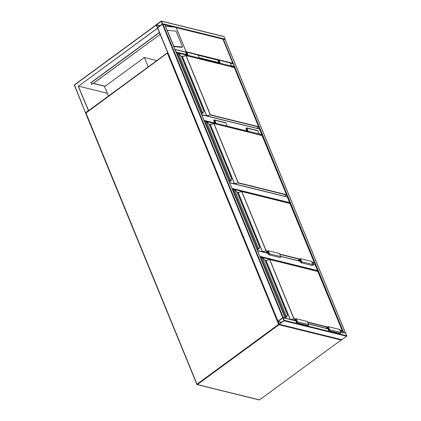 <?xml version="1.0" encoding="UTF-8"?>
<svg xmlns="http://www.w3.org/2000/svg" width="421" height="421" viewBox="0 0 421 421"><rect width="100%" height="100%" fill="white"/><g stroke="black" fill="none" stroke-linecap="round" stroke-linejoin="round"><path stroke-width="0.63" d="M148.229 66.892L144.377 57.493L104.624 86.637L108.481 96.035M144.377 57.493L156.844 60.577M259.825 256.336L317.529 270.587A0.368 0.289 103.9 0 1 317.392 271.092L317.239 271.198M314.855 264.914A0.368 0.289 103.9 0 1 315.25 265.025L312.845 264.435M317.529 270.587L315.25 265.025M231.95 188.371L289.653 202.622A0.368 0.289 103.9 0 1 289.516 203.122L289.364 203.232M286.98 196.944A0.368 0.289 103.9 0 1 287.375 197.06L229.666 182.809M289.653 202.622L287.375 197.06M259.31 134.046L261.778 134.652A0.368 0.289 103.9 0 1 261.641 135.157L261.488 135.267M259.104 128.979A0.368 0.289 103.9 0 1 259.499 129.094L201.791 114.844M261.778 134.652L259.499 129.094M345.362 333.143A0.368 0.289 103.9 0 1 345.757 333.253L346.772 335.726A0.368 0.289 103.9 0 1 346.63 336.232L341.863 339.726A0.368 0.289 103.9 0 1 341.647 339.779L279.06 324.317A0.368 0.289 -76.1 0 0 279.276 324.27L284.043 320.776A0.368 0.289 -76.1 0 0 284.18 320.27L283.17 317.797A0.368 0.289 -76.1 0 0 282.775 317.681L278.007 321.181A0.368 0.289 -76.1 0 0 277.871 321.686L278.881 324.154A0.368 0.289 -76.1 0 0 279.06 324.317M283.001 317.918L278.086 321.376L279.112 324.096L283.964 320.581L282.854 317.876M157.596 27.933L162.406 24.186L164.743 24.639M162.895 24.05L283.265 317.545L277.886 321.334M283.265 317.545L285.096 318.155M161.527 21.213A0.368 0.289 -76.1 0 0 161.138 21.097L156.37 24.597A0.368 0.289 -76.1 0 0 156.228 25.102L157.244 27.57A0.368 0.289 -76.1 0 0 157.633 27.686L162.406 24.186A0.368 0.289 -76.1 0 0 162.543 23.687L161.527 21.213L224.119 36.669L225.13 39.142A0.368 0.289 103.9 0 1 225.124 39.479M223.725 36.553A0.368 0.289 103.9 0 1 224.119 36.669M162.327 23.997L161.296 21.276L156.396 24.976L157.475 27.512L162.327 23.997M222.883 39.021L225.093 39.542M345.452 333.058L225.035 39.395M343.252 332.516L345.404 332.89M176.173 52.378A0.368 0.289 -76.1 0 0 176.183 52.041L175.168 49.573A0.368 0.289 -76.1 0 0 174.952 49.399M185.04 51.888L186.108 51.715L232.808 63.25L232.897 63.808A0.368 0.289 103.9 0 1 233.287 63.924L230.308 63.187L232.897 63.808L232.808 63.25L222.925 39.153L164.858 24.797M343.083 332.474L234.16 66.897A0.368 0.289 103.9 0 0 234.302 66.397L233.287 63.924M231.287 66.186L234.16 66.897L233.618 67.297M91.799 84.158L91.368 84.337M91.394 84.484L91.894 84.211L91.394 84.484M156.059 25.039L157.607 28.218L78.374 86.31L88.584 110.623M157.496 28.191L78.374 86.31M78.264 86.279L88.442 110.728M88.273 110.686L85.789 112.67M157.412 27.733L157.607 28.218M105.176 86.237L93.436 83.337M91.246 82.795L90.847 82.695L91.168 82.463M78.569 86.168L107.35 93.273M159.391 32.443L90.704 82.8L91.31 82.953M93.294 83.442L105.034 86.342M85.458 112.57L74.443 84.879M91.725 84.163L91.42 84.289M160.091 34.148A0.921 0.721 103.9 0 1 159.706 34.748L92.552 83.874A0.921 0.721 -76.1 0 1 91.573 83.59L91.157 82.516M159.596 34.722A0.921 0.721 -76.1 0 0 160.006 33.948M159.706 34.748L92.662 83.905A0.921 0.721 103.9 0 1 92.067 84.011M182.246 47.036A0.553 0.316 48.8 0 0 182.446 46.61L176.299 31.628A0.553 0.316 48.8 0 0 175.72 31.128L167.647 30.328A0.553 0.316 48.8 0 0 167.447 30.754L173.594 45.736A0.553 0.316 -131.2 0 0 174.173 46.236L182.246 47.036L181.867 47.368A0.553 0.316 48.8 0 0 182.109 47.152M181.867 47.368L173.794 46.568A0.553 0.316 -131.2 0 1 173.789 46.568L174.173 46.236M165.458 26.255L174.326 27.133M284.885 317.445L285.517 316.981A0.737 0.316 -22.3 0 1 286.285 316.687L286.49 316.692A1.663 0.758 53.8 0 0 286.912 316.439L287.48 314.945L286.954 316.524M264.767 260.436L265.041 260.236L264.767 260.436L265.041 260.236L262.978 258.089A1.663 0.758 53.8 0 0 262.236 257.552L261.878 257.473L262.236 257.552L286.49 316.692L285.691 317.16L286.422 316.955A1.847 0.842 53.8 0 0 286.743 316.876A1.847 0.842 53.8 0 0 286.748 316.871L286.754 316.866A1.847 0.842 -126.2 0 1 286.433 316.945M265.014 260.204L287.48 314.945M295.337 319.292L293.942 318.944L269.629 259.541L266.067 260.467M286.285 316.687L286.159 316.966M326.107 328.28L328.322 326.654L329.59 329.748A0.647 0.505 103.9 0 1 328.659 330.427L327.838 328.417L327.538 328.638M328.322 326.654L339.5 329.417L340.763 332.506A0.647 0.505 103.9 0 1 340.147 333.474L328.969 330.711M326.412 328.359L328.217 327.033L329.39 329.89A0.368 0.289 103.9 0 1 328.859 330.28L327.943 328.038L328.706 328.227M327.943 328.038L327.233 328.559M296.521 320.281L295.752 320.092L295.042 320.613M294.226 320.407L296.031 319.086L297.2 321.944A0.368 0.289 103.9 0 1 296.673 322.333L295.752 320.092M293.916 320.334L296.131 318.708L297.4 321.797A0.647 0.505 103.9 0 1 296.473 322.475L295.647 320.47L295.353 320.686M296.784 322.765L307.956 325.522A0.647 0.505 103.9 0 0 308.577 324.559L307.309 321.465L296.131 318.708M257.01 249.474L257.641 249.011A0.737 0.316 -22.3 0 1 258.41 248.722L258.615 248.722A1.663 0.758 53.8 0 0 259.036 248.469L259.604 246.974L259.078 248.553M236.891 192.471L237.165 192.265L236.891 192.471L237.165 192.265L235.102 190.124A1.663 0.758 53.8 0 0 234.36 189.582L234.002 189.503L234.36 189.582L258.615 248.722L257.105 249.716M257.11 249.721L258.547 248.985A1.847 0.842 53.8 0 0 258.868 248.906A1.847 0.842 53.8 0 0 258.873 248.9M237.139 192.234L259.604 246.974M267.461 251.321L266.067 250.979L241.754 191.571L238.191 192.497M258.41 248.722L258.284 249M297.831 260.604L300.447 258.689L301.715 261.778A0.647 0.505 103.9 0 1 300.783 262.457L299.962 260.452L299.268 260.962M300.447 258.689L311.624 261.452L312.887 264.541A0.647 0.505 103.9 0 1 312.271 265.504L301.094 262.746M298.142 260.683L300.341 259.068L301.515 261.925A0.368 0.289 103.9 0 1 300.983 262.315L300.068 260.073L300.831 260.262M300.068 260.073L298.957 260.883M268.645 252.316L267.877 252.126L266.772 252.937M265.951 252.732L268.156 251.116L269.324 253.974A0.368 0.289 103.9 0 1 268.798 254.363L267.877 252.126M265.646 252.658L268.256 250.742L269.524 253.831A0.647 0.505 103.9 0 1 268.598 254.51L267.772 252.5L267.077 253.01M268.908 254.794L280.081 257.557A0.647 0.505 103.9 0 0 280.702 256.589L279.433 253.5L268.256 250.742M229.135 181.509L229.766 181.046A0.737 0.316 -22.3 0 1 230.534 180.756L230.74 180.756A1.663 0.758 53.8 0 0 231.161 180.504L231.729 179.009L231.203 180.588M209.016 124.505L209.29 124.3L209.016 124.505L209.29 124.3L207.227 122.153A1.663 0.758 53.8 0 0 206.485 121.616L206.127 121.537L206.485 121.616L230.74 180.756L229.229 181.746M229.95 181.23L229.245 181.777L230.671 181.019A1.847 0.842 53.8 0 0 230.992 180.941A1.847 0.842 53.8 0 0 230.997 180.935A1.847 0.842 -126.2 0 1 230.682 181.009M209.263 124.269L231.729 179.009M284.596 196.254L286.417 194.923L238.191 183.009L213.879 123.606L210.316 124.532M230.534 180.756L230.408 181.03M215.684 123.174L214.915 122.985L214.121 123.569M214.942 123.769L215.699 123.216L214.526 120.359A0.368 0.289 -76.1 0 0 213.994 120.748L214.915 122.985M215.247 123.848L215.994 123.3L214.726 120.211A0.647 0.505 -76.1 0 0 213.8 120.89L214.621 122.9L213.757 123.532M226.424 126.605L227.166 126.063L215.994 123.3M227.166 126.063L225.903 122.974A0.647 0.505 -76.1 0 0 225.593 122.685L214.415 119.927M247.437 131.794L248.18 131.252L246.911 128.163A0.647 0.505 -76.1 0 0 245.985 128.842L246.811 130.847L246.001 131.441M248.18 131.252L259.357 134.01L258.089 130.92A0.647 0.505 -76.1 0 0 257.778 130.636L246.606 127.873M258.615 134.557L259.357 134.01M247.132 131.72L247.885 131.163L246.717 128.305A0.368 0.289 -76.1 0 0 246.185 128.694L247.101 130.936L247.869 131.126M247.101 130.936L246.311 131.515M201.259 113.538L201.891 113.075A0.737 0.316 -22.3 0 1 202.659 112.786L202.864 112.786A1.663 0.758 53.8 0 0 203.285 112.539L203.853 111.044L203.327 112.617M181.141 56.535L181.414 56.335L181.141 56.535L181.414 56.335L179.351 54.188A1.663 0.758 53.8 0 0 178.609 53.646L178.251 53.572L178.609 53.646L202.796 113.049A1.847 0.842 53.8 0 0 203.117 112.97A1.847 0.842 53.8 0 0 203.122 112.97A1.847 0.842 -126.2 0 1 202.806 113.044M201.359 113.786L202.796 113.049M181.388 56.303L203.853 111.044M256.721 128.289L258.541 126.953L210.316 115.044L186.003 55.64L182.44 56.567M202.659 112.786L201.354 113.781M187.808 55.209L187.04 55.019L186.245 55.598M187.066 55.804L187.824 55.251L186.65 52.388A0.368 0.289 -76.1 0 0 186.119 52.778L187.04 55.019M187.371 55.877L188.119 55.335L186.85 52.246A0.647 0.505 -76.1 0 0 185.924 52.925L186.745 54.935L185.882 55.567M198.549 58.64L199.291 58.093L188.119 55.335M199.291 58.093L198.028 55.004A0.647 0.505 -76.1 0 0 197.717 54.719L186.54 51.957M219.562 63.829L220.304 63.282L219.036 60.192A0.647 0.505 -76.1 0 0 218.11 60.877L218.936 62.882L218.125 63.471M220.304 63.282L231.482 66.044L230.213 62.955A0.647 0.505 -76.1 0 0 229.903 62.666L218.731 59.908M230.74 66.586L231.482 66.044M219.257 63.75L220.009 63.197L218.841 60.34A0.368 0.289 -76.1 0 0 218.31 60.729L219.225 62.966L219.994 63.155M219.225 62.966L218.436 63.55M341.273 339.684A0.368 0.289 -76.1 0 1 341.11 340.063L259.494 399.903L341.11 340.063L278.965 324.712L197.349 384.552L259.494 399.903A0.368 0.289 103.9 0 1 259.278 399.95A0.368 0.368 0 0 0 259.583 399.887L259.62 399.808M85.847 112.686L197.002 384.189L278.618 324.349L167.369 53.099L85.71 113.191M197.002 384.189L196.96 384.441A0.368 0.289 -76.1 0 0 197.349 384.552L197.002 384.189M167.747 52.825A0.368 0.289 -76.1 0 0 167.463 52.846L167.369 53.099L167.8 52.951M278.913 324.217L278.618 324.349L278.965 324.712A0.368 0.289 103.9 0 0 279.134 324.338M341.347 339.705A0.368 0.368 0 0 1 341.199 340.047L341.236 339.9M317.392 271.092L260.067 256.936M300.326 261.341L280.66 256.484M268.14 253.395L257.541 250.774M289.516 203.122L232.192 188.966M261.641 135.157L258.762 134.446M246.153 131.331L226.572 126.495M213.963 123.385L204.317 121.001M204.074 120.401L214.51 122.979M227.124 126.095L246.701 130.931M284.18 320.27L346.772 335.726M284.043 320.776L346.63 336.232M283.17 317.797L295.837 320.928M308.356 324.017L328.027 328.875M340.547 331.969L345.757 333.253M279.276 324.27L341.863 339.726M278.034 321.565L281.465 322.412M278.086 321.376L281.675 322.26M162.406 24.186L282.775 317.681M164.679 24.492L285.054 317.987M157.633 27.686L278.007 321.181M225.13 39.142L162.543 23.687M160.033 25.676L156.449 24.792M159.827 25.828L156.396 24.976M343.62 332.448L223.246 38.953M218.173 60.192L198.123 55.24M185.987 52.241L175.168 49.573M234.302 66.397L231.324 65.66M218.804 62.566L199.133 57.709M186.619 54.619L176.183 52.041M218.673 63.071L199.096 58.24M186.487 55.125L176.262 52.599M156.228 25.102L74.349 85.137L85.442 112.67M74.306 85.384L74.228 85.331A0.368 0.368 0 0 1 74.354 84.895L156.096 24.96M159.459 32.612L91.194 82.663M176.225 27.618L186.108 51.715M186.093 51.757L176.173 27.57M218.183 60.177L198.112 55.219M185.998 52.225L184.461 51.846M339.731 329.985L342.236 330.606L317.971 271.44L269.745 259.531L294.011 318.692L295.61 319.092M307.541 322.033L327.801 327.038M318.002 271.513L269.661 259.452L266.109 260.541L290.258 319.428M290.837 319.571L294.011 318.692L291.321 319.692M290.127 319.397L265.993 260.552L265.114 260.336M262.02 257.526A0.737 0.316 157.7 0 0 261.252 257.815L260.62 258.278M284.985 317.692L285.701 317.166L261.252 257.815L261.878 257.473M285.77 317.118L284.98 317.681M340.747 331.895L342.168 330.853L339.852 330.285M327.527 327.238L307.667 322.333M260.594 258.21L261.236 257.736M269.582 259.457L265.951 260.494M342.252 330.695L317.776 271.382M340.773 331.906L342.231 330.774M286.912 316.439L287.517 314.966L265.083 260.267L265.793 260.494M329.59 329.748L340.763 332.506M328.859 330.28L329.269 330.38M297.079 322.433L296.673 322.333M308.577 324.559L297.4 321.797M311.856 262.02L314.361 262.636L290.095 203.475L241.87 191.566L266.135 250.727L267.735 251.121M279.665 254.068L299.926 259.073M290.127 203.548L241.786 191.481L238.233 192.576L262.499 251.737L266.135 250.727L262.715 251.932M257.442 250.527L262.378 251.747L238.118 192.586L237.239 192.365M234.144 189.561A0.737 0.316 157.7 0 0 233.376 189.85L232.745 190.313M257.815 249.195L233.376 189.85L234.002 189.503M314.376 262.73L312.703 264.083L314.292 262.888L311.977 262.315M299.652 259.273L279.791 254.368M232.718 190.245L233.36 189.771M241.707 191.492L238.075 192.529M259.036 248.469L259.026 248.695A1.847 0.842 -126.2 0 1 258.878 248.895A1.847 0.842 -126.2 0 1 258.557 248.974M314.355 262.809L289.901 203.417M257.826 249.195L258.878 248.895L259.641 247.001L237.207 192.297L237.918 192.529M257.12 249.742L257.894 249.153M301.715 261.778L312.887 264.541M300.983 262.315L301.394 262.415M269.203 254.463L268.798 254.363M280.702 256.589L269.524 253.831M234.665 183.924L210.358 124.611L213.994 123.595L238.26 182.761L286.485 194.67L262.22 135.504L213.831 123.521M229.566 182.561L234.502 183.782L238.26 182.761L234.839 183.966M234.518 183.888L210.242 124.616L209.363 124.4M206.269 121.59A0.737 0.316 157.7 0 0 205.501 121.885L204.869 122.348M229.94 181.225L205.501 121.885L206.127 121.537M204.843 122.274L205.485 121.801M262.251 135.578L213.91 123.516L210.2 124.558M286.501 194.765L262.025 135.451M284.628 196.26L286.48 194.839M231.161 180.504L231.766 179.036L209.332 124.332L210.042 124.558M231.003 180.93L230.019 181.188M214.763 120.938L213.994 120.748M225.903 122.974L214.726 120.211M246.911 128.163L258.089 130.92M246.185 128.694L246.953 128.884M206.79 115.954L182.482 56.64L186.124 55.63L210.384 114.791L258.61 126.7L234.344 67.539L186.035 55.546L182.325 56.593M201.691 114.591L206.627 115.812L210.384 114.791L206.964 115.996M206.643 115.917L182.367 56.651L181.488 56.435M178.393 53.625A0.737 0.316 157.7 0 0 177.625 53.914L176.994 54.377M202.064 113.26L177.625 53.914L178.251 53.572M176.967 54.309L177.609 53.835M203.285 112.539L203.89 111.065L181.456 56.367L182.167 56.593M186.887 52.967L186.119 52.778M198.028 55.004L186.85 52.246M219.036 60.192L230.213 62.955M218.31 60.729L219.078 60.919M167.742 52.809L167.679 52.793A0.368 0.368 0 0 0 167.374 52.857L85.758 112.696A0.368 0.368 0 0 0 85.631 113.133L196.881 384.384A0.368 0.368 0 0 0 197.133 384.605L259.278 399.95M315.071 264.862L312.792 264.299M300.273 261.209L280.602 256.352M268.082 253.258L257.489 250.642M287.196 196.896L229.613 182.677M259.32 128.926L201.738 114.707M282.991 317.634L295.784 320.791M308.304 323.886L327.97 328.743M340.489 331.832L345.578 333.09M164.758 24.544L285.128 318.039M157.517 27.881L277.876 321.349M223.94 36.506L161.354 21.05M345.483 332.943L225.114 39.448M233.108 63.76L230.255 63.055M218.246 60.087L198.065 55.104M186.061 52.141L174.994 49.404M182.419 46.989L182.04 47.32M232.95 63.46L222.941 39.053M175.562 27.333L222.914 39.027M260.583 258.189L262.167 257.473L265.083 260.267M286.743 316.876L284.996 317.713M232.708 190.224L234.292 189.508L237.207 192.297M204.832 122.253L206.416 121.543L209.332 124.332M201.37 113.812L203.127 112.965M176.957 54.288L178.541 53.572L181.456 56.367M256.752 128.294L258.647 126.726L234.386 67.565L185.94 55.551"/></g></svg>
